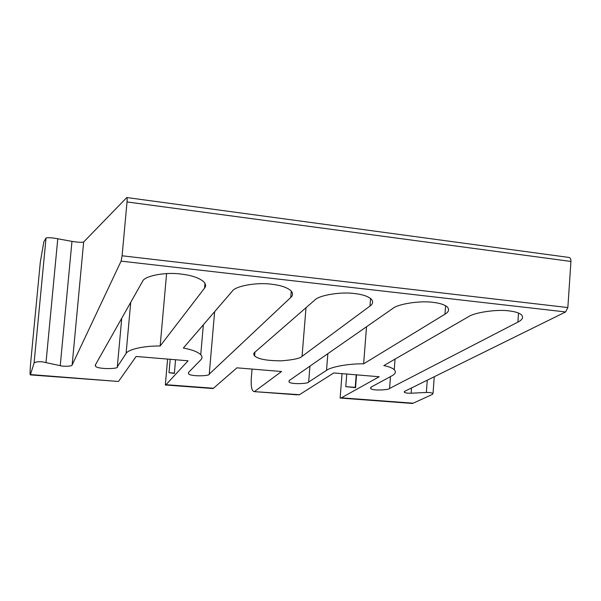<?xml version="1.0" encoding="UTF-8"?>
<svg xmlns="http://www.w3.org/2000/svg" width="601" height="601" viewBox="0 0 601 601"><rect width="100%" height="100%" fill="white"/><g stroke="black" fill="none" stroke-linecap="round" stroke-linejoin="round"><path stroke-width="0.9" d="M160.151 345.996C144.007 345.763 127.945 349.406 126.09 353.493L117.323 366.813C119.607 369.127 96.866 369.442 95.476 366.092L95.296 365.062L142.542 281.403C144.06 275.994 165.38 271.802 181.021 274.064C191.501 275.258 199.059 277.82 203.716 281.741C205.85 284.085 206.128 286.211 204.558 288.127L160.151 345.996L166.59 273.59M354.582 293.551C362.11 294.377 367.587 296.135 371.005 298.825C373.461 301.424 373.116 303.843 369.983 306.067L302.055 356.34C300.305 358.361 293.431 359.856 281.433 360.825C267.212 360.803 258.28 359.188 254.621 355.972C253.434 354.44 253.532 353.178 254.922 352.178L314.766 300.079C318.861 295.264 340.955 291.553 354.582 293.551M509.062 310.897C514.666 311.506 518.731 312.745 521.262 314.616C523.734 317.23 522.615 319.724 517.897 322.106L389.568 388.464C389.486 389.861 372.688 391.033 370.674 388.539L371.305 387.006L391.844 375.85C395.481 373.912 396.284 371.846 394.248 369.653C392.288 367.947 388.809 366.595 383.821 365.588L468.427 316.742C474.542 312.43 497.11 309.109 509.062 310.897M432.975 302.356C439.459 303.062 444.169 304.534 447.114 306.78C449.601 309.402 448.887 311.881 444.965 314.195L363.643 363.823C348.783 363.613 331.211 366.783 326.523 370.359L308.666 382.026C309.162 383.641 290.967 384.678 289.013 381.92L289.321 380.486L392.701 308.531C397.847 303.971 420.212 300.462 432.975 302.356M209.253 374.123C210.598 376.068 190.284 376.804 188.534 373.724L188.534 372.477L200.847 359.781C202.409 358.226 202.379 356.528 200.757 354.695C197.752 351.87 191.944 349.647 183.358 348.032L232.324 291.139C235.224 286.038 256.98 282.102 271.554 284.228C280.374 285.212 286.782 287.323 290.764 290.561C293.108 293.07 293.1 295.376 290.749 297.472L209.253 374.123L214.632 311.694M252.044 369.082L251.286 378.209C250.835 386.706 251.811 391.176 254.193 391.619L299.471 394.692L333.75 372.951L379.193 376.744L341.36 397.824L413.188 403.203L432.427 394.391L433.036 393.339L429.7 392.498L426.357 392.461L411.137 393.197C407.966 393.339 405.698 393.039 404.323 392.28L404.841 391.251L565.601 311.949L121.086 261.127L72.143 364.98C72.398 366.264 63.796 366.768 60.243 365.678L42.303 361.81C37.66 361.569 34.918 361.997 34.069 363.079L30.448 374.558L117.172 381.38M118.405 381.47L30.305 374.889C29.855 374.566 30.035 369.848 30.854 360.743L40.327 261.983L43.858 241.73L46.037 238.034C46.788 237.59 49.477 237.62 54.09 238.116L71.97 241.369C77.86 242.316 81.759 242.526 83.659 242.008L126.788 197.541C127.172 197.616 127.247 199.081 127.021 201.944L122.093 255.786L567.855 307.554L565.601 311.949M297.307 394.842L254.193 391.619M299.471 394.692L298.832 394.955M118.713 381.162L136.134 356.461L188.075 360.795L166.011 384.7L213.468 388.254L236.929 367.835L281.553 371.516L254.756 391.349M126.894 197.556L568.816 257.423C570.266 257.641 570.973 258.978 570.935 261.443L567.855 307.554M121.086 261.127L122.093 255.786M213.468 388.254L212.423 388.501M413.188 403.203L411.4 403.369M366.52 326.749L363.643 363.823M167.611 359.09L165.313 385.031L166.011 384.7M165.478 385.038L166.011 385.031M342.052 373.642L340.121 398.087L341.36 397.824M346.754 374.032L345.763 386.631L355.236 387.382L356.22 374.821M345.763 386.631L355.544 387.683L356.543 374.851M170.188 359.3L169.009 372.68L174.388 373.101M169.009 372.68L174.365 373.401L175.567 359.751M204.558 288.127L204.971 283.356M369.983 306.067L370.569 298.457M517.897 322.106L518.528 313.053M444.965 314.195L445.589 305.714M290.749 297.472L291.267 291.079M426.357 392.461L427.273 380.185M34.069 363.079L46.037 238.034M72.143 364.98L83.659 242.008M570.935 261.443L127.021 201.944M60.243 365.678L71.97 241.369M46.022 362.365L57.779 238.672M411.137 393.197L411.527 387.953M389.568 388.464L390.47 376.594M302.055 356.34L306.007 307.704M126.09 353.493L130.74 302.295M117.323 366.813L121.755 318.199M326.523 370.359L327.853 353.666M308.666 382.026L309.943 366.129M404.323 392.28L404.375 391.544M433.036 393.339L434.26 376.737M254.621 355.972L254.937 352.156M212.979 388.539L165.606 385.001M412.369 403.444L340.647 398.08M95.476 366.092L95.619 364.476M200.757 354.695L203.348 324.803M188.534 373.724L188.654 372.357M370.674 388.539L370.764 387.375M394.248 369.653L395.052 359.105M289.013 381.92L289.119 380.651"/></g></svg>
